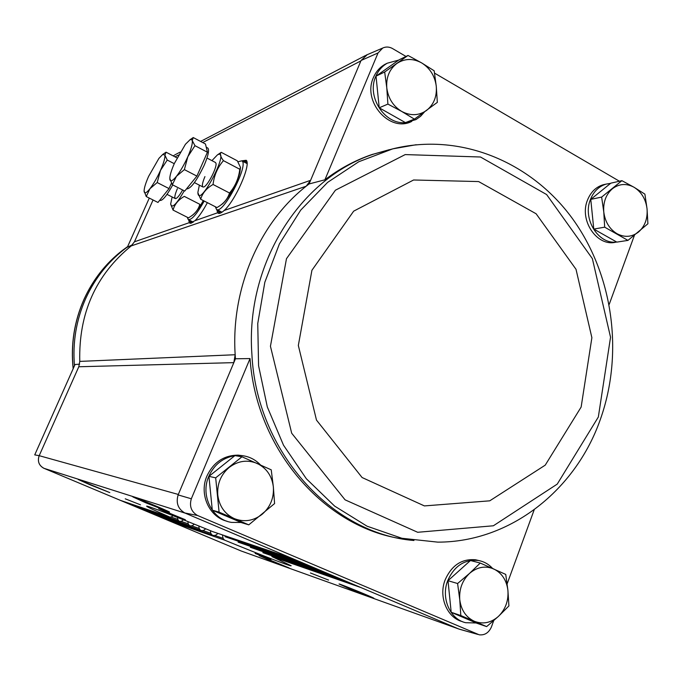 <?xml version="1.0" encoding="UTF-8"?>
<svg xmlns="http://www.w3.org/2000/svg" width="682" height="682" viewBox="0 0 682 682"><rect width="100%" height="100%" fill="white"/><g stroke="black" fill="none" stroke-linecap="round" stroke-linejoin="round"><path stroke-width="1.02" d="M149.29 198.07L127.364 247.216L132.538 244.71M402.61 538.899C325.109 528.073 256.227 450.052 250.047 358.57L191.327 498.781L178.121 494.919L233.832 362.636L235.171 354.734L235.452 358.783L233.832 362.636L78.797 366.763L79.777 361.4C78.592 313.422 95.744 274.931 131.225 245.912L134.439 241.812L153.066 199.979M79.598 364.171L75.046 364.503L34.731 454.885L39.198 455.678C37.314 461.339 38.917 465.55 44.006 468.329L43.699 468.202C38.951 465.456 37.408 461.382 39.062 455.994M78.797 366.763L39.198 455.678L178.317 494.459M227.004 521.236C209.101 516.965 198.88 494.015 206.961 475.942C213.526 462.243 223.884 455.312 238.044 455.133L242.553 455.67M462.422 621.634C447.077 617.824 438.338 596.835 445.141 579.871C451.68 565.25 461.85 558.558 475.652 559.794L478.917 560.578M534.202 509.752L507.152 583.835M493.717 620.637L491.313 627.218C488.653 632.879 484.621 635.402 479.224 634.806L197.507 515.481C191.258 511.781 189.195 506.214 191.327 498.781M250.047 358.57L235.452 358.783M309.065 183.961L306.184 186.212L310.6 180.321L309.065 183.961L324.913 179.801L378.041 52.949L361.068 60.485L310.6 180.321L224.139 210.499C221.531 212.801 219.613 213.739 218.393 213.33L217.635 212.775L216.791 209.536M634.396 235.392L609.205 304.377M408.007 55.464L399.123 59.794L376.038 76.145L379.209 107.799L405.432 122.615L414.409 119.145L401.715 111.439L387.896 104.09L386.779 87.825L384.674 72.002L408.007 55.464L421.655 62.906L434.161 70.775L436.275 86.341L437.333 102.368L414.409 119.145M241.991 456.795L234.923 455.619L208.931 476.351L212.298 510.162L241.599 522.685L248.768 524.842L219.093 512.148L215.683 477.835L241.991 456.795L271.231 469.83L273.346 486.795L274.59 503.572L248.768 524.842M621.907 180.67L610.859 183.151L590.765 199.374L593.775 229.075L616.835 242.11L627.96 240.396L604.678 227.174L603.783 212.017L601.635 197.098L621.907 180.67L634.081 187.286L644.891 194.131L647.048 208.828L647.9 223.773L627.96 240.396M480.264 563.051L470.444 560.527L448.014 580.697L451.186 612.283L476.744 623.212L486.65 626.596L460.819 615.539L459.762 599.708L457.596 583.519L469.531 573.4L480.264 563.051L505.746 574.414L507.911 590.348L508.917 605.94L498.406 616.417L486.65 626.596M178.121 494.919C175.803 502.958 178.036 508.977 184.822 512.975L458.705 628.966L241.275 551.03M210.388 530.673L210.729 533.239L212.042 534.952L213.432 535.523L160.304 517.118L241.181 551.005M207.371 202.656C203.014 210.798 198.897 216.799 195.026 220.661L190.005 223.244L189.289 222.664L188.658 219.775M215.384 206.757L216.45 209.357C222.596 215.546 249.39 164.371 241.829 160.833L246.193 160.279C251.351 164.285 235.46 200.593 224.139 210.499M160.5 517.186L44.006 468.329L185.257 513.162M348.809 588.413L373.864 598.242C373.855 597.688 339.338 583.562 339.022 583.98L348.809 588.413M310.455 572.974L328.571 580.084L310.455 572.974M268.435 559.769L289.108 567.936L259.151 555.617L268.435 559.769M255.136 553.434L270.942 559.675L255.136 553.434M222.485 534.927L223.04 538.328L224.472 540.076C259.731 554.551 291.248 566.742 291.197 565.77L271.896 556.572L360.914 587.552M198.871 525.984L199.127 528.405L200.355 530.084L201.659 530.63L203.73 530.332L205.717 528.772M187.968 521.594L188.138 523.767L189.281 525.421L190.517 525.941L192.503 525.617L194.302 524.143M177.635 517.493L177.738 519.326L178.778 520.954L179.954 521.457L181.864 521.091L183.407 519.778M90.143 484.834L109.819 492.609L78.268 479.531L90.143 484.834M125.249 498.815L140.492 504.833L125.249 498.815M145.871 502.83L169.537 512.097C169.537 511.474 133.322 496.496 132.845 496.914L145.871 502.83M167.968 512.915L185.368 519.735L158.727 508.729L167.968 512.915M293.081 558.831L212.648 531.602C175.598 516.402 146.093 505.098 146.664 506.197C147.039 506.897 154.823 510.554 169.997 517.161L171.813 516.76L173.023 515.677M616.588 242.042L615.965 242.136C597.262 247.234 578.924 220.491 587.483 200.141C590.68 192.136 595.898 187.013 603.152 184.771L605.386 184.268M411.783 121.396C389.831 132.964 362.057 101.584 373.463 77.484C375.961 71.678 379.78 67.305 384.921 64.364L387.231 63.23M389.431 149.648L371.468 154.695C354.93 160.415 339.414 168.786 324.913 179.801M619.418 181.233L434.545 73.127M406.003 56.444L392.193 48.362C388.962 46.717 385.807 46.606 382.738 48.03L378.041 52.949M458.705 628.966L477.767 634.396M361.068 60.485L367.231 54.688M367.069 54.756L366.345 55.063M184.822 512.975L197.507 515.481M477.758 634.388L459.08 629.128M307.181 564.798L225.009 536.691L305.57 564.116M321.171 570.723L238.12 542.147L319.577 570.041M335.05 576.597L250.345 547.296L333.464 575.923M348.817 582.428L262.877 552.659L347.24 581.763M169.997 517.161L120.518 500.409M128.242 503.026L129.222 504.075L178.778 520.954M179.954 521.457L130.594 504.637M138.284 507.263L139.256 508.286L189.281 525.421M190.517 525.941L140.62 508.849M148.284 511.474L149.239 512.48L200.355 530.084M201.659 530.63L150.586 513.026M158.224 515.66L159.162 516.641L212.042 534.952M213.432 535.523L215.597 535.259L218.052 533.426M168.104 519.82L169.042 520.784L224.472 540.076M131.225 245.912L306.184 186.212C259.424 222.946 230.848 288.708 235.171 354.734L79.777 361.4M405.423 122.615C384.622 124.772 366.379 96.597 375.791 76.367C378.288 70.536 382.125 66.154 387.282 63.204L398.689 60.101M424.434 111.984L420.572 116.307L415.926 119.606L405.449 122.607M241.13 522.489L231.556 522.403C212.23 519.727 200.15 495.49 208.777 476.343C214.182 464.587 222.869 457.699 234.847 455.687M235.102 455.653L239.962 455.448C248.018 455.9 254.863 459.063 260.507 464.945M616.69 242.025C598.489 244.795 582.326 218.905 590.416 199.528C593.621 191.497 598.847 186.357 606.119 184.106L610.603 183.356M476.189 622.973L465.661 622.709C449.958 619.265 440.794 597.909 447.724 580.629C454.28 565.949 464.485 559.231 478.329 560.476C483.87 561.457 488.636 564.116 492.617 568.456M448.014 580.697L457.596 583.519M451.186 612.283L460.819 615.539M493.623 568.907C501.816 572.957 506.573 580.101 507.911 590.348C508.653 600.697 505.481 609.393 498.406 616.417C490.938 622.905 482.924 624.533 474.348 621.285C466.011 617.312 461.151 610.126 459.762 599.708C459.046 589.163 462.302 580.391 469.531 573.4C477.136 567.015 485.166 565.514 493.623 568.907M590.765 199.374L601.635 197.098M593.775 229.075L604.678 227.174M634.081 187.286C641.472 191.983 645.794 199.161 647.048 208.828C647.755 218.53 644.95 226.236 638.616 231.948C631.924 237.114 624.721 237.703 616.997 233.704C609.486 229.067 605.079 221.838 603.783 212.017C603.084 202.145 605.974 194.379 612.445 188.718C619.239 183.654 626.46 183.177 634.081 187.286M208.931 476.351L215.683 477.835M212.298 510.162L219.093 512.148M257.088 463.41C266.483 468.031 271.896 475.823 273.346 486.795C274.096 497.869 270.37 507.033 262.161 514.279C253.499 520.946 244.25 522.403 234.395 518.644C224.821 514.117 219.289 506.266 217.78 495.089C217.047 483.802 220.891 474.553 229.297 467.349C238.112 460.802 247.378 459.489 257.088 463.41M376.038 76.145L384.674 72.002M379.209 107.799L387.896 104.09M421.655 62.906C430.052 68.217 434.928 76.034 436.275 86.341C437.009 96.674 433.726 104.73 426.446 110.518C418.757 115.718 410.513 116.025 401.715 111.439C393.156 106.187 388.177 98.319 386.779 87.825C386.072 77.305 389.439 69.18 396.89 63.46C404.716 58.379 412.968 58.2 421.655 62.906M247.046 163.586L241.829 160.833L238.001 161.753M172.324 184.711L184.728 191.062L196.91 176.109L207.422 152.222L205.47 144.004L193.228 137.542L192.281 140.62L194.967 145.675L187.848 156.664L184.379 169.622L176.476 176.271L172.324 184.711L169.792 178.42C169.929 175.078 171.455 170.074 174.379 163.416L185.444 144.26L190.056 139.725L191.599 139.512L192.281 140.62C192.699 143.527 191.216 148.881 187.848 156.664C184.276 164.567 180.483 171.097 176.476 176.271C172.614 180.969 170.406 182.009 169.844 179.383M207.584 147.943L207.857 148.088C209.451 149.972 208.24 155.684 204.216 165.206C196.655 180.9 190.79 188.812 186.612 188.931L186.51 188.88M196.91 176.109L184.379 169.622M207.422 152.222L194.967 145.675M189.775 139.887L193.228 137.542M211.931 160.637L217.37 154.933C231.633 146.639 198.078 210.96 197.899 192.298L199.366 185.163M215.384 162.452L215.955 163.262C217.336 167.252 207.209 186.672 203.56 187.038C201.625 186.97 202.077 183.484 204.932 176.595M197.908 192.81L200.696 199.238C202.392 193.185 206.51 188.266 213.048 184.472C214.174 175.257 217.643 167.312 223.449 160.654C220.363 156.613 219.63 153.834 221.224 152.325L217.37 154.933M221.224 152.325L237.31 160.816L240.507 167.448L239.8 169.255C238.709 178.369 235.281 186.288 229.51 192.997L213.048 184.472M239.8 169.255L223.449 160.654M229.51 192.997C227.976 198.095 224.779 202.341 219.919 205.725L216.987 207.584L200.696 199.238M240.516 167.448L239.868 172.299C237.541 182.878 227.012 201.292 221.428 204.634L220.687 205.18M187.294 217.277L188.198 219.544C191.574 220.277 196.91 214.105 204.191 201.028M174.26 163.689L167.226 160.048L160.492 170.381L157.192 182.546L149.955 188.709L146.238 196.535L157.96 202.46L169.034 188.59L171.412 183.245M172.742 184.924C166.74 195.768 162.469 200.943 159.938 200.448L159.673 200.312M169.034 188.59L157.192 182.546M146.238 196.535L144.098 190.892C144.217 187.763 145.726 182.904 148.633 176.331L158.897 158.403L162.81 154.379L164.925 155.189L167.226 160.048M162.81 154.379L166.05 152.18L164.925 155.189C165.163 158.002 163.689 163.066 160.492 170.381C157.116 177.797 153.603 183.91 149.955 188.709C146.451 193.057 144.507 193.969 144.115 191.437M177.022 157.892L166.05 152.18M184.251 190.815C176.314 204.609 171.796 208.965 170.688 203.884L172.145 196.979M182.623 189.988C179.767 195.052 177.499 197.925 175.811 198.607C174.115 198.505 174.635 195.197 177.363 188.684M170.696 204.268L173.058 210.082C174.515 204.455 178.258 199.886 184.285 196.373L199.843 204.319C198.513 209.127 195.564 213.108 190.994 216.262L188.471 217.873L173.058 210.082M203.287 200.568C199.212 208.044 195.623 212.912 192.52 215.171L191.591 215.844M189.289 222.664L134.439 241.812M217.635 212.775L195.026 220.661M360.897 60.894L202.716 142.547M178.539 155.027L175.018 156.843M177.738 519.326L171.242 517.135M188.138 523.767L181.293 521.44M199.127 528.405L191.94 525.95M210.729 533.239L203.168 530.647M223.04 538.328L215.035 535.558M190.772 223.304L189.732 220.312M190.969 223.261L190.142 220.525M191.471 223.116L191.062 220.985M192.546 222.588L192.298 221.607M219.22 213.415L217.925 210.107M242.928 161.412L246.407 160.585M243.372 161.651L246.5 160.747M219.416 213.381L218.368 210.337M244.335 162.154L246.696 161.199M219.902 213.261L219.34 210.832M245.673 162.862L246.978 162.444M221.062 212.767L220.678 211.522M394.222 148.488L373.855 154.055C300.549 177.712 245.358 263.712 251.88 353.984C256.296 451.237 331.682 534.006 413.957 540.502M416.208 144.729L392.73 148.864L371.468 154.695M392.73 148.864L358.758 161.753L327.599 182.392L300.711 210.124L279.415 243.883L264.829 282.254L257.753 323.515L258.58 365.748L267.318 406.966L283.516 445.218L306.346 478.747L334.64 506.104L367.01 526.172L401.92 538.277L437.81 542.139C510.707 542.19 575.821 489.719 600.348 419.421C624.09 352.782 612.982 273.9 571.746 217.652C530.468 161.634 459.881 132.163 392.73 148.864M598.336 417.017L610.543 337.249L592.36 258.614L546.632 194.558L480.486 157.005L405.219 154.584L335.416 190.201L286.474 258.7L270.439 346.26L291.691 433.223L345.075 499.838L417.682 532.284L493.367 525.779L557.228 484.118L598.336 417.017M581.141 407.06L591.882 337.701L576.009 269.279L536.112 213.764L478.619 181.565L413.59 179.988L353.668 211.156L311.921 270.285L298.332 345.467L316.491 420.103L362.099 477.536L424.409 505.916L489.753 500.827L545.233 465.15L581.141 407.06M74.466 365.808C72.531 342.262 76.29 319.832 85.727 298.511C95.412 277.352 109.342 260.149 127.5 246.91M73.221 368.595C70.74 344.342 74.372 321.205 84.108 299.202C93.042 279.646 105.71 263.457 122.112 250.635L122.112 250.635C105.633 263.508 92.931 279.739 84.005 299.313C74.244 321.358 70.63 344.512 73.153 368.757M365.407 55.566L200.61 141.438M180.227 152.06L174.865 154.857M218.837 213.415L218.393 213.33M372.875 154.217L373.301 154.2M382.738 48.03L366.174 55.14M173.245 155.922L174.157 155.308M387.282 63.204L384.921 64.364M239.962 455.448L238.044 455.133M606.119 184.106L603.152 184.771M478.329 560.476L475.652 559.794M127.636 246.603L122.112 250.635M216.816 209.545L222.017 212.204M206.237 147.235L207.857 148.088M194.413 182.606L202.835 186.953M206.987 158.045L215.555 162.538M188.505 219.698L193.287 222.11M167.022 194.37L175.214 198.539"/></g></svg>
